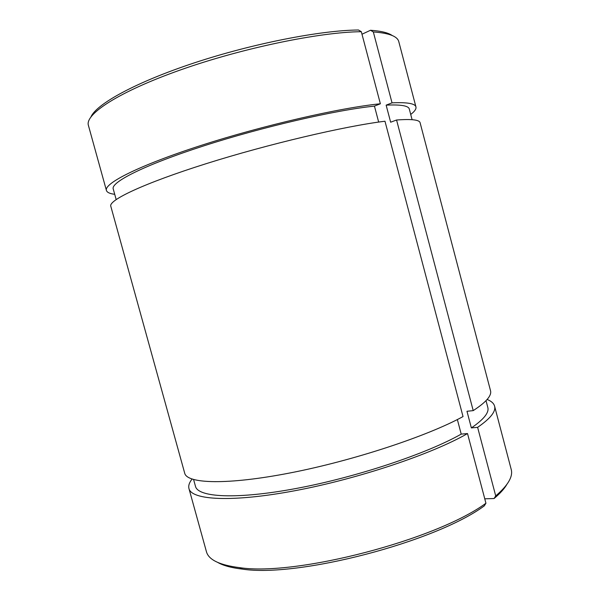 <?xml version="1.0" encoding="UTF-8"?>
<svg xmlns="http://www.w3.org/2000/svg" width="600" height="600" viewBox="0 0 600 600"><rect width="100%" height="100%" fill="white"/><g stroke="black" fill="none" stroke-linecap="round" stroke-linejoin="round"><path stroke-width="0.9" d="M361.32 31.703L380.37 103.778C340.2 107.745 263.093 125.4 201.038 145.447C138.847 165.51 103.785 183.472 106.425 190.47L88.418 125.43C84.637 114.323 118.552 91.8 180.472 69.93C242.25 48.06 320.062 32.017 361.32 31.703L358.478 30C320.745 30.3 252.772 43.53 194.415 62.835C135.96 82.14 96.727 103.86 91.02 116.76M392.19 35.498C388.222 32.73 380.993 30.99 370.507 30.27L373.327 31.943L392.033 102.847L386.138 105.142L390.645 122.212L396.562 120.007L473.213 410.625L466.972 411.278L471.368 427.912L477.623 427.342L495.713 495.908L494.07 498.533L484.77 498.817M410.715 114.442C414.645 111.458 416.393 108.96 415.95 106.958L398.798 41.685C397.522 36.322 389.04 33.075 373.327 31.943M361.987 34.23L370.507 30.27M106.425 190.47C107.055 192.42 109.815 193.702 114.72 194.31M415.95 106.958C415.185 103.53 407.213 102.157 392.033 102.847M380.37 103.778L374.445 106.11C335.663 110.07 262.267 126.96 203.317 146.025C144.225 165.105 110.738 182.227 113.227 188.933L116.16 199.53M412.095 119.677L409.298 109.05C408.548 105.757 400.83 104.453 386.138 105.142M374.445 106.11L378.66 122.07M463.028 416.572L384.975 121.23C345.075 126.067 268.14 144.113 206.017 163.725C143.752 183.352 108.427 200.212 110.79 206.22L184.695 473.168C186.938 483.743 226.875 485.272 290.22 472.912C353.438 460.627 427.515 436.103 463.028 416.572M457.357 419.543L461.213 434.107C427.08 453.577 356.67 477.173 296.528 488.415C236.265 499.732 197.895 497.325 195.472 486.308L193.605 479.572M217.845 562.5C223.41 565.65 231.585 567.855 242.377 569.107C297.757 577.822 435.375 542.025 484.283 505.882L485.933 503.228L467.52 433.56L461.213 434.107M485.933 503.228C436.35 539.842 295.8 576.428 239.64 567.653C219.593 565.125 208.515 559.778 206.407 551.602L188.947 488.543C188.235 485.745 189.27 482.595 192.045 479.085M487.132 399.465C491.295 401.1 493.778 403.305 494.565 406.08L511.192 469.365C513.202 476.52 508.043 485.362 495.713 495.908M506.79 484.537C504.255 488.873 500.018 493.537 494.07 498.533M467.52 433.56C432.248 453.923 358.343 478.822 295.058 490.688C231.653 502.635 191.46 500.062 188.947 488.543M494.565 406.08C496.095 411.405 490.447 418.493 477.623 427.342M486.03 400.673L487.808 407.43C489.27 412.567 483.795 419.393 471.368 427.912M473.213 410.625C486.158 402.188 491.925 395.535 490.507 390.653L420.105 122.76C419.467 119.805 411.615 118.89 396.562 120.007M242.377 569.107L239.64 567.653"/></g></svg>
